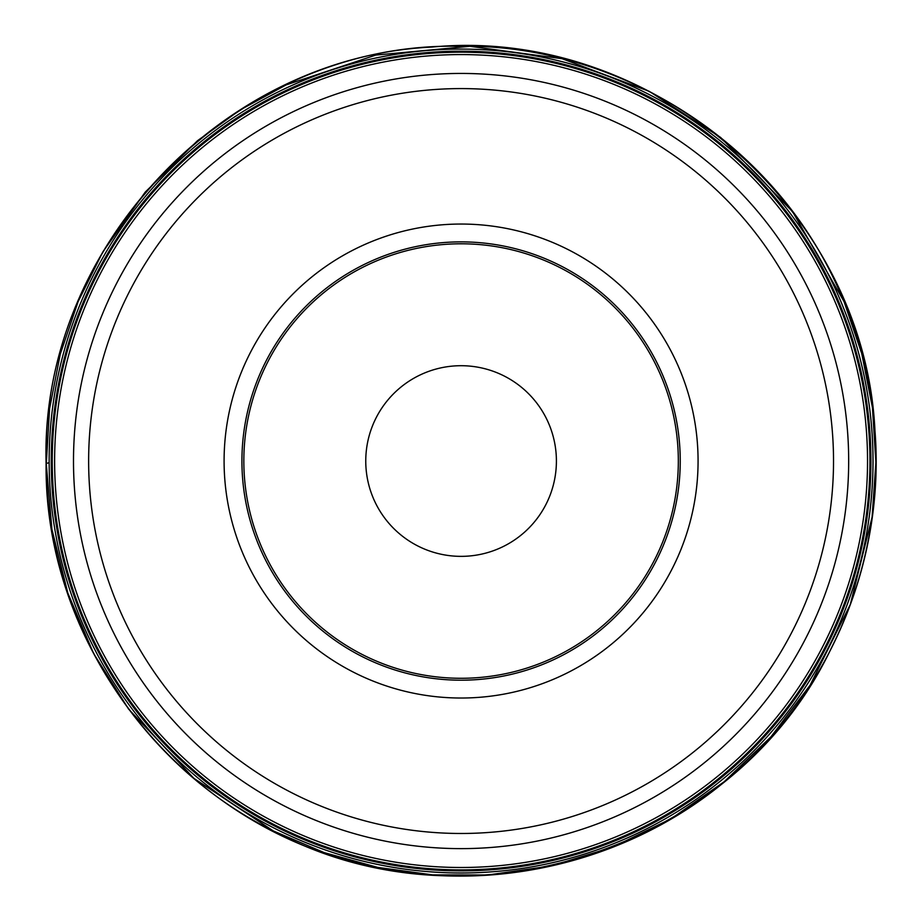 <?xml version="1.0" encoding="UTF-8"?>
<svg xmlns="http://www.w3.org/2000/svg" width="922" height="922" viewBox="0 0 922 922"><rect width="100%" height="100%" fill="white"/><g stroke="black" fill="none" stroke-linecap="round" stroke-linejoin="round"><path stroke-width="1.38" d="M249.389 517.761A219.159 219.159 0 0 0 616.046 616A219.159 219.159 0 0 0 517.807 249.343A219.159 219.159 0 0 0 249.389 517.761A219.159 219.159 0 0 0 517.807 672.726A219.159 219.159 0 0 0 672.772 404.309A219.159 219.159 0 0 0 404.366 249.343A219.159 219.159 0 0 0 249.389 517.761M63.18 567.652A411.938 411.938 0 0 1 567.698 63.134A411.938 411.938 0 0 1 752.364 752.317A411.938 411.938 0 0 1 63.18 567.652A411.938 411.938 0 0 1 567.698 63.134A411.938 411.938 0 0 1 752.364 752.317A411.938 411.938 0 0 1 63.18 567.652M553.154 436.36A95.312 95.312 0 0 0 393.682 393.636A95.312 95.312 0 0 0 436.417 553.108A95.312 95.312 0 0 0 553.154 436.36M49.154 463.466L49.154 462.74L46.1 463.455C39.911 251.499 220.047 57.049 431.888 47.068C652.269 25.839 864.421 209.536 874.955 430.643C884.924 555.885 833.776 684.043 740.331 768.014C640.467 860.249 493.639 897.498 361.873 863.995C181.484 822.816 44.049 648.546 46.1 463.455M65.208 567.111A409.841 409.841 0 0 1 567.157 65.162A409.841 409.841 0 0 1 750.888 750.842A409.841 409.841 0 0 1 65.208 567.111M66.177 566.846A408.826 408.826 0 0 1 566.892 66.13A408.826 408.826 0 0 1 750.174 750.128A408.826 408.826 0 0 1 66.177 566.846M68.47 566.235A406.464 406.464 0 0 1 566.281 68.424A406.464 406.464 0 0 1 748.491 748.445A406.464 406.464 0 0 1 68.47 566.235M86.703 561.348A387.597 387.597 0 0 1 360.767 86.645A387.597 387.597 0 0 1 835.47 360.721A387.597 387.597 0 0 1 561.394 835.424A387.597 387.597 0 0 1 86.703 561.348M820.834 364.639A372.442 372.442 0 0 0 364.686 101.282A372.442 372.442 0 0 0 101.328 557.43A372.442 372.442 0 0 0 557.476 820.787A372.442 372.442 0 0 0 820.834 364.639M232.171 522.371A236.977 236.977 0 0 1 522.417 232.125A236.977 236.977 0 0 1 628.654 628.608A236.977 236.977 0 0 1 232.171 522.371M670.928 404.804A217.258 217.258 0 0 0 307.464 307.418A217.258 217.258 0 0 0 404.85 670.882A217.258 217.258 0 0 0 670.928 404.804M46.273 463.916L49.604 408.55L60.276 354.117L78.128 301.598L102.826 251.925L145.227 192.122L197.504 140.72L240.031 110.018L286.097 84.928L375.796 55.078L469.932 46.307L562.074 58.697L649.157 91.301L720.647 137.459L792.655 211.772L844.045 301.598L861.759 353.622L872.431 407.524L875.9 462.371L872.085 517.184L850.28 604.567L810.127 685.173L770.965 736.805L724.243 781.695L671.377 818.598L613.418 846.869L551.794 865.816L487.969 874.978L432.579 874.874L377.686 867.383L324.279 852.643L273.315 830.929L193.92 778.364L128.584 709.076L93.606 653.479L67.836 593.077L51.932 529.355L46.273 463.916C39.081 242.866 235.502 42.942 456.655 46.238C615.527 42.712 770.619 140.052 836.531 284.633C864.617 344.943 877.663 408.342 875.669 474.842C873.491 535.647 858.785 593.249 831.552 647.659C736.678 848.828 468.261 936.74 272.739 830.63C136.767 763.082 45.777 615.769 46.273 463.916"/></g></svg>
